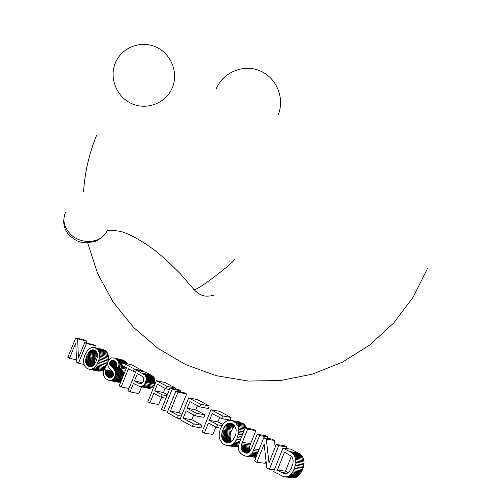 <?xml version="1.0" encoding="UTF-8"?>
<svg xmlns="http://www.w3.org/2000/svg" width="503" height="503" viewBox="0 0 503 503"><rect width="100%" height="100%" fill="white"/><g stroke="black" fill="none" stroke-linecap="round" stroke-linejoin="round"><path stroke-width="0.75" d="M234.354 259.227C237.429 259.397 207.349 283.057 197.428 288.439M69.596 233.185C63.831 226.432 62.46 219.465 65.472 212.272C62.171 221.779 63.604 229.582 69.785 235.681C78.323 243.043 81.561 242.276 86.547 242.848L94.564 241.585C96.092 241.365 102.662 237.749 105.661 233.04C99.166 244.012 79.059 244.37 69.653 233.241M197.314 288.502L194.265 289.797C197.748 293.394 201.118 295.424 204.356 295.871C205.922 296.531 213.209 295.839 213.863 295.142M273.657 471.607L282.994 448.01L290.772 452.166L293.765 454.492L295.676 458.264L295.846 463.823L293.406 470.946L290.08 475.216L287.402 476.75L283.937 476.813L273.657 471.607M289.703 451.575L297.713 452.738L291.048 449.21L282.994 448.01M297.713 452.738L298.776 453.322L290.772 452.166M298.776 453.322L299.687 453.876L291.69 452.731M299.687 453.876L300.442 454.41L292.45 453.266M300.442 454.41L301.052 454.913L293.06 453.775M301.052 454.913L301.75 455.624L293.765 454.492M301.75 455.624L302.353 456.391L294.374 455.272M302.353 456.391L302.856 457.227L294.871 456.114M302.856 457.227L303.259 458.12L295.28 457.02M303.259 458.12L303.655 459.352L295.676 458.264M303.655 459.352L303.913 460.629L295.934 459.56M303.913 460.629L304.032 461.98L296.047 460.93M304.032 461.98L304.007 463.389L296.016 462.358M304.007 463.389L303.837 464.835L295.846 463.823M303.837 464.835L303.548 466.325L295.55 465.332M303.548 466.325L303.12 467.847L295.116 466.872M303.12 467.847L302.567 469.406L294.551 468.45M302.567 469.406L302.02 470.695L293.997 469.758M302.02 470.695L301.435 471.871L293.406 470.946M301.435 471.871L300.819 472.939L292.777 472.034M300.819 472.939L300.159 473.889L292.111 472.996M300.159 473.889L299.492 474.725L291.438 473.839M299.492 474.725L298.82 475.454L290.759 474.58M298.82 475.454L298.147 476.077L290.08 475.216M298.147 476.077L297.468 476.586L289.395 475.731M297.468 476.586L296.795 477.014L288.716 476.159M296.795 477.014L296.135 477.347L288.049 476.498M296.135 477.347L287.402 476.75M295.487 477.592L286.754 476.913M294.846 477.756L285.408 477.007M291.356 456.252L285.471 471.148L277.316 470.23L283.227 473.354L285.283 473.795L286.905 473.48L282.378 472.983M287.458 473.172L281.46 472.512M285.471 471.148L288.2 472.65M286.276 473.688L283.227 473.354M285.566 473.782L283.988 473.612M286.905 473.48L289.539 471.248L291.325 468.218L292.928 463.496L293.123 460.641L292.664 458.365L291.199 456.095L284.465 452.166L277.316 470.23M259.649 435.598L267.848 436.931L265.402 435.636L257.19 434.29L259.649 435.598L252.229 453.184L249.89 455.523L247.91 456.221L245.64 456.139L243.112 455.133L240.893 453.568L239.365 451.688L238.523 449.569L238.334 447.198L239.277 442.841L245.168 427.896L247.583 429.185L241.805 443.803L241.144 446.117L241.119 448.607L242.1 450.694L244.647 452.606L246.973 453.184L248.853 452.574L243.263 451.807M259.045 449.613L254.348 448.953M267.848 436.931L267.288 438.339M258.397 451.248L253.65 450.587M257.832 452.662L252.946 451.996M257.354 453.876L252.229 453.184M256.958 454.869L251.513 454.146M256.631 455.693L250.746 454.919M256.36 456.372L249.89 455.523M256.153 456.887L248.947 455.957M256.008 457.265L247.91 456.221M255.989 457.315L246.81 456.296M247.583 429.185L255.851 430.581L253.443 429.31L245.168 427.896M255.851 430.581L250.664 443.627L242.327 442.389M250.664 443.627L250.148 445.023L241.805 443.803M250.148 445.023L249.752 446.255L241.402 445.048M249.752 446.255L249.501 447.312L241.144 446.117M249.501 447.312L249.381 448.211L241.025 447.029M249.381 448.211L249.381 449.009L241.025 447.84M249.381 449.009L249.482 449.77L241.119 448.607M249.482 449.77L249.695 450.499L241.339 449.349M249.695 450.499L250.029 451.185L241.666 450.04M249.695 451.732L242.1 450.694M248.853 452.574L249.299 452.184L242.635 451.279M248.4 452.857L243.993 452.266M247.941 453.046L244.647 452.606M247.495 453.153L245.275 452.857M246.929 453.184L245.866 453.04M249.299 452.184L251.469 448.645L257.19 434.29M202.099 431.888L210.971 409.719L222.666 415.937L221.616 418.578L212.197 413.548L209.449 420.42L217.573 424.821L216.516 427.462L208.399 423.042L204.356 433.14L202.099 431.888M222.666 415.937L231.066 417.465L219.421 411.309L210.971 409.719M231.066 417.465L230.022 420.074L221.616 418.578M219.679 417.54L217.937 421.885L209.449 420.42M221.917 425.551L217.573 424.821M217.937 421.885L222.659 424.431M220.616 428.135L216.516 427.462M215.856 427.104L212.92 434.454L204.356 433.14M167.216 412.529L175.855 391.051L177.999 392.189L170.36 411.165L178.358 415.579L177.326 418.138L167.216 412.529M177.999 392.189L186.6 393.937L184.469 392.812L175.855 391.051M186.6 393.937L179.062 412.699L170.36 411.165M181.357 416.094L178.358 415.579M179.062 412.699L182.061 414.346M180.332 418.647L177.326 418.138M147.838 401.778L156.351 380.683L166.971 386.323L165.959 388.838L157.414 384.273L154.773 390.812L162.148 394.805L161.136 397.32L153.767 393.308L149.894 402.916L147.838 401.778M166.971 386.323L175.616 388.127L165.041 382.531L156.351 380.683M169.436 389.548L165.959 388.838M175.616 388.127L175.251 389.045M165.166 388.41L163.5 392.547L154.773 390.812M166.939 395.742L162.148 394.805M163.5 392.547L167.386 394.641M165.933 398.238L161.136 397.32M161.545 397.395L158.678 404.513L149.894 402.916M119.173 385.87L126.511 367.756L121.663 365.165L122.644 362.757L134.389 369.001L133.402 371.44L128.472 368.806L121.116 386.945L119.173 385.87M134.389 369.001L143.148 370.944L131.44 364.75L122.644 362.757M135.678 371.937L133.402 371.44M143.148 370.944L142.915 371.522M128.982 388.486L121.116 386.945M84.831 354.999L87.723 350.063L91.301 347.592L93.527 347.334L94.998 347.692L98.129 350.201L99.424 353.527L99.154 359.023L96.809 364.75L93.225 368.504L91.206 369.259L89.207 369.29L86.428 368.014L84.963 366.373L83.995 364.203L83.592 361.72L83.743 358.997L84.831 354.999M94.998 347.692L103.14 349.572L94.262 347.466M103.87 349.799L95.733 348.032M104.605 350.138L105.517 350.717L96.645 348.623M105.517 350.717L106.309 351.434L97.437 349.34M106.309 351.434L106.994 352.289L98.129 350.201M106.994 352.289L107.56 353.282L98.689 351.207M107.56 353.282L108 354.389L99.135 352.32M108 354.389L108.296 355.577L99.424 353.527M108.296 355.577L108.441 356.847L99.563 354.804M108.441 356.847L108.453 358.193L99.569 356.168M108.453 358.193L108.321 359.595L99.437 357.583M108.321 359.595L108.044 361.022L99.154 359.023M107.755 362.066L107.642 362.474L98.751 360.494M108.044 361.022L107.774 362.015M107.642 362.474L107.108 363.946L98.204 361.978M107.108 363.946L106.454 365.385L97.544 363.436M106.454 365.385L105.731 366.681L96.809 364.75M105.731 366.681L104.926 367.85L96.004 365.926M104.926 367.85L104.052 368.875L95.117 366.964M104.052 368.875L103.128 369.73L94.187 367.831M103.128 369.73L102.166 370.397L93.225 368.504M102.166 370.397L101.185 370.862L92.231 368.982M101.185 370.862L100.166 371.139L91.206 369.259M100.166 371.139L90.194 369.365M99.154 371.239L89.207 369.29M86.692 356.055L85.717 359.438L85.724 362.437L86.604 364.82L88.251 366.36L90.351 366.888L92.521 366.153L94.564 364.166L96.293 360.934L97.318 357.438L97.4 354.364L96.513 351.886L94.331 350.082L92.294 349.862L90.15 350.761L88.597 352.408L86.692 356.055L95.62 358.061L95.293 358.935L86.359 356.941M95.293 358.935L95.023 359.79L86.082 357.796M95.023 359.79L94.809 360.613L85.868 358.633M94.809 360.613L94.665 361.412L85.717 359.438M94.665 361.412L94.577 362.191L85.629 360.23M94.577 362.191L94.551 362.946L85.598 360.991M94.551 362.946L94.589 363.669L85.636 361.72M94.438 364.323L85.724 362.437M94.589 363.669L94.639 364.053M94.004 364.864L85.875 363.109M93.552 365.341L86.063 363.732M93.08 365.756L86.309 364.304M92.596 366.102L86.604 364.82M92.093 366.385L86.937 365.285M91.596 366.605L87.327 365.694M91.1 366.762L87.767 366.052M90.584 366.857L88.251 366.36M90.024 366.876L88.767 366.605M94.199 350.038L93.325 349.837M94.702 350.251L92.816 349.805M95.18 350.534L92.294 349.862M95.645 350.887L91.766 349.975M96.073 351.295L91.238 350.17M96.413 351.754L90.691 350.421M96.727 352.289L90.15 350.761M97.01 352.917L89.628 351.207M97.242 353.634L89.106 351.754M97.406 354.433L88.597 352.408M97.419 354.596L97.022 355.2L88.107 353.163M97.022 355.2L96.545 356.055L87.623 354.024M96.545 356.055L96.079 357.004L87.151 354.986M96.079 357.004L95.62 358.061M67.817 357.369L75.796 337.853L77.619 338.821L78.424 358.061L84.737 342.606L86.466 343.53L78.424 363.254L76.582 362.229L75.79 342.945L69.515 358.312L67.817 357.369M77.619 338.821L86.529 340.984L84.711 340.022L75.796 337.853M86.529 340.984L86.623 343.059M86.466 343.53L95.363 345.662L93.633 344.744L84.737 342.606M84.089 364.468L78.424 363.254M95.363 345.662L94.595 347.548M76.481 359.827L69.515 358.312M112.056 371.22L104.02 369.51L105.888 370.271L105.542 373.691L106.667 375.993L108.767 377.533L110.83 377.841L112.094 377.307L112.999 376.238L113.408 373.421L105.542 371.767M112.427 371.66L105.888 370.271M113.068 372.604L105.68 371.038M113.508 374.131L105.467 372.446M113.489 374.754L105.473 373.075M113.37 375.32L105.542 373.691M113.188 375.835L105.705 374.282M112.949 376.319L105.944 374.873M112.641 376.766L106.271 375.452M112.276 377.143L106.667 375.993M111.88 377.451L107.126 376.477M111.427 377.678L107.648 376.904M110.93 377.816L108.227 377.263M110.427 377.872L108.767 377.533M109.918 377.847L109.302 377.715M113.408 373.421L112.553 371.805L108.258 366.819L107.504 363.418L108.359 360.594L109.792 358.802L111.697 357.834L114.609 358.123L117.375 360.035L118.607 362.179L118.915 364.738L118.324 367.448L116.4 366.643L116.583 363.191L115.822 361.89L114.451 360.865L112.867 360.293L111.572 360.412L110.207 361.556L109.648 363.197L110.182 365.115L114.288 369.674L115.426 371.78L115.633 374.955L113.835 378.709L111.918 380.123L109.654 380.463L108.107 380.098L105.63 378.539L103.964 376.326L103.429 374.546L103.335 372.566L104.02 369.51M114.609 358.123L123.43 360.148L113.879 357.891M123.43 360.148L115.338 358.457M124.153 360.481L116.099 358.916M124.92 360.94L125.593 361.462L116.778 359.444M125.593 361.462L126.19 362.047L117.375 360.035M126.19 362.047L126.693 362.701L117.884 360.695M126.693 362.701L127.114 363.411L118.299 361.412M122.518 363.059L118.607 362.179M127.114 363.411L127.278 363.807M122.235 363.763L118.815 362.99M121.927 364.524L118.915 363.851M122.254 365.48L118.915 364.738M125.184 367.045L118.815 365.637M126.316 368.234L118.62 366.536M125.957 369.12L118.324 367.448M114.068 360.689L112.188 360.261M114.936 361.167L111.572 360.412M115.64 361.732L111.044 360.689M116.136 362.323L110.578 361.072M116.476 362.965L110.207 361.556M116.677 363.644L109.912 362.135M116.746 364.235L109.736 362.669M116.765 364.782L109.648 363.197M116.702 365.279L109.648 363.713M116.633 365.75L109.742 364.222M116.577 365.977L109.836 364.486M116.507 366.228L109.981 364.788M116.438 366.492L110.182 365.115M117.067 366.926L110.446 365.467M119.551 367.718L110.754 365.857M119.62 367.8L119.984 368.215L111.125 366.278M119.984 368.215L120.406 368.674L111.547 366.737M120.406 368.674L121.814 370.076L112.955 368.158M121.814 370.076L122.21 370.504L113.357 368.586M122.21 370.504L122.569 370.893L113.716 368.976M122.569 370.893L123.147 371.579L114.288 369.674M123.147 371.579L114.514 369.982M123.367 371.887L114.697 370.252M123.556 372.157L123.971 372.905L115.112 371.007M124.128 373.635L115.426 371.78M123.971 372.905L124.197 373.465M123.857 374.307L115.633 372.56M123.575 375.005L115.728 373.345M123.279 375.735L115.734 374.144M122.971 376.489L115.633 374.955M122.657 377.263L115.439 375.76M122.336 378.061L115.156 376.571M122.022 378.841L114.785 377.351M121.72 379.583L114.351 378.067M121.443 380.262L113.835 378.709M121.185 380.897L113.244 379.281M120.959 381.456L112.603 379.765M120.777 381.909L111.918 380.123M120.764 381.94L120.098 382.154L111.194 380.362M120.098 382.154L110.434 380.469M119.343 382.261L109.654 380.463M118.563 382.255L108.881 380.343M128.045 390.8L136.426 370.089L144.845 374.993L146.059 377.124L146.203 379.972L144.977 383.55L143.449 385.474L141.444 386.555L139.551 386.467L133.44 383.449L130.019 391.894L128.045 390.8M142.839 373.509L150.869 375.031L145.185 372.025L136.426 370.089M151.573 375.414L143.443 373.886M152.176 375.791L143.959 374.232M152.686 376.137L144.367 374.559M153.094 376.458L153.572 376.892L144.845 374.993M153.572 376.892L153.975 377.357L145.248 375.471M153.975 377.357L154.314 377.866L145.587 375.986M154.314 377.866L154.584 378.407L145.857 376.527M154.584 378.407L154.786 378.998L146.059 377.124M154.786 378.998L154.93 379.627L146.197 377.759M154.93 379.627L154.999 380.318L146.266 378.457M154.999 380.318L154.999 381.06L146.266 379.205M154.999 381.06L154.937 381.821L146.203 379.972M154.937 381.821L154.805 382.594L146.065 380.758M154.805 382.594L154.603 383.355L145.864 381.525M154.603 383.355L154.32 384.129L145.574 382.311M154.32 384.129L153.729 385.355L144.977 383.55M153.729 385.355L153.038 386.398L144.273 384.606M153.038 386.398L152.214 387.253L143.449 385.474M152.214 387.253L151.29 387.92L142.512 386.153M151.29 387.92L150.774 388.171L141.997 386.405M150.774 388.171L141.444 386.555M150.227 388.322L140.853 386.618M149.636 388.379L140.224 386.587M149.007 388.354L139.551 386.467M141.588 386.882L138.872 393.591L130.019 391.894M134.427 381.004L139.262 383.55L140.846 383.802L142.607 382.77L143.456 381.268L143.883 378.765L143.103 376.854L137.426 373.597L134.427 381.004L142.651 382.701M141.198 383.707L138.338 383.123M140.431 383.789L139.262 383.55M161.469 409.335L170.071 387.97L172.189 389.102L163.569 410.505L161.469 409.335M172.189 389.102L180.816 390.875L178.703 389.762L170.071 387.97M167.732 411.234L163.569 410.505M180.816 390.875L180.376 391.969M179.948 419.596L188.675 397.867L200.747 404.28L199.704 406.87L189.838 401.595L187.16 408.26L196.377 413.252L195.346 415.83L186.135 410.813L183.155 418.232L193.366 423.866L192.328 426.462L179.948 419.596M200.747 404.28L209.248 405.921L197.233 399.564L188.675 397.867M209.248 405.921L208.223 408.48L199.704 406.87M197.434 405.657L195.755 409.844L187.16 408.26M195.755 409.844L204.935 414.786L196.377 413.252M204.935 414.786L203.916 417.333L195.346 415.83M193.712 414.937L191.8 419.697L183.155 418.232M191.8 419.697L201.967 425.28L193.366 423.866M201.967 425.28L200.942 427.846L192.328 426.462M220.383 428.669L223.716 423.13L227.136 420.772L228.966 420.307L231.738 420.527L235.819 422.904L238.108 426.475L238.793 429.399L238.78 432.611L236.756 439.308L233.92 443.256L231.631 444.916L227.884 445.715L224.275 444.671L222.062 442.973L219.842 439.314L219.207 436.397L219.245 433.253L220.383 428.669M231.738 420.527L240.088 422.017L230.814 420.326M240.088 422.017L232.682 420.841M241.025 422.325L233.618 421.281M241.962 422.759L243.119 423.488L234.788 422.017M243.119 423.488L244.144 424.369L235.819 422.904M244.144 424.369L245.049 425.4L236.724 423.947M245.049 425.4L245.81 426.588L237.491 425.154M245.81 426.588L246.426 427.902L238.108 426.475M244.754 428.946L238.535 427.896M244.213 430.298L238.793 429.399M243.628 431.763L238.875 430.977M243.018 433.303L238.78 432.611M242.383 434.894L238.523 434.278M241.736 436.529L238.089 435.956M241.063 438.201L237.498 437.654M240.409 439.861L236.756 439.308M239.818 441.37L235.913 440.785M239.315 442.741L234.97 442.099M238.938 443.986L233.92 443.256M238.667 445.048L232.801 444.206M238.485 445.897L231.631 444.916M238.409 446.538L230.424 445.406M238.391 446.695L229.154 445.664M237.592 446.853L227.884 445.715M236.322 446.903L226.652 445.57M228.607 442.803L230.613 442.131L232.493 440.641L235.046 436.308L235.894 433.611L236.209 429.864L234.807 425.808L232.788 428.16L231.191 431.385L222.76 430.021L221.735 433.888L221.911 437.371L222.747 439.578L224.093 441.263L226.614 442.653L228.607 442.803L225.948 442.414M231.191 431.385L230.833 432.379L222.395 431.027M230.833 432.379L230.537 433.347L222.093 432.008M230.537 433.347L230.324 434.296L221.88 432.964M230.324 434.296L230.185 435.208L221.735 433.888M230.185 435.208L230.116 436.107L221.666 434.799M230.116 436.107L230.129 436.981L221.672 435.68M230.129 436.981L230.217 437.824L221.76 436.535M230.217 437.824L230.368 438.647L221.911 437.371M230.368 438.647L230.594 439.433L222.137 438.163M230.594 439.433L230.871 440.163L222.408 438.899M230.871 440.163L231.204 440.829L222.747 439.578M231.204 440.829L231.6 441.445L223.143 440.194M231.059 441.854L223.59 440.76M230.475 442.194L224.093 441.263M229.884 442.464L224.665 441.703M229.261 442.671L225.281 442.093M227.934 442.847L226.614 442.653M234.807 425.808L233.436 424.381L231.342 423.35L228.111 423.469L225.539 425.18L222.76 430.021M231.518 423.407L230.066 423.155M232.172 423.658L229.418 423.18M232.807 423.985L228.758 423.287M233.449 424.394L228.111 423.469M233.977 424.859L227.444 423.733M234.486 425.412L226.79 424.092M234.549 426.016L226.155 424.582M233.945 426.607L225.539 425.18M233.354 427.33L224.948 425.909M232.788 428.16L224.376 426.751M232.235 429.116L223.816 427.72M231.707 430.191L223.282 428.808M254.531 460.981L263.742 437.773L266.294 439.125L268.979 462.842L276.273 444.432L278.706 445.727L269.401 469.23L266.81 467.796L264.15 444.017L256.901 462.295L254.531 460.981M266.294 439.125L274.449 440.427L271.916 439.081L263.742 437.773M274.449 440.427L275.223 447.073M278.706 445.727L286.785 446.953L284.365 445.671L276.273 444.432M274.374 469.796L269.401 469.23M286.785 446.953L286.182 448.481M266.062 461.088L265.182 463.301L256.901 462.295M120.883 369.152L112.024 367.215M121.368 369.63L112.509 367.706M122.883 371.258L114.024 369.347M150.869 375.031L142.129 373.119M96.633 135.206C89.245 153.233 84.888 171.963 83.573 191.404M87.648 242.83L97.683 273.601L113.106 302.058L133.421 327.252L157.955 348.365L185.896 364.694L216.328 375.71L248.256 381.041L280.617 380.52L312.35 374.157L342.411 362.166L369.812 344.939L393.648 323.045L413.133 297.204L427.632 268.269M172.397 87.553C178.71 72.476 170.989 53.431 155.71 46.886C140.519 40.114 121.519 47.666 115.325 63.007C108.868 78.336 116.922 97.525 132.27 103.882C147.53 110.471 166.279 102.807 172.397 87.553M278.203 114.81C285.056 98.192 276.518 77.544 259.856 70.778C243.289 63.762 222.747 72.419 216.064 89.194M105.837 232.832C107.912 231.235 104.435 228.89 120.135 231.323C128.975 233.593 140.482 239.887 154.635 250.211L164.739 258.555L179.923 273.311L194.202 289.847"/></g></svg>
